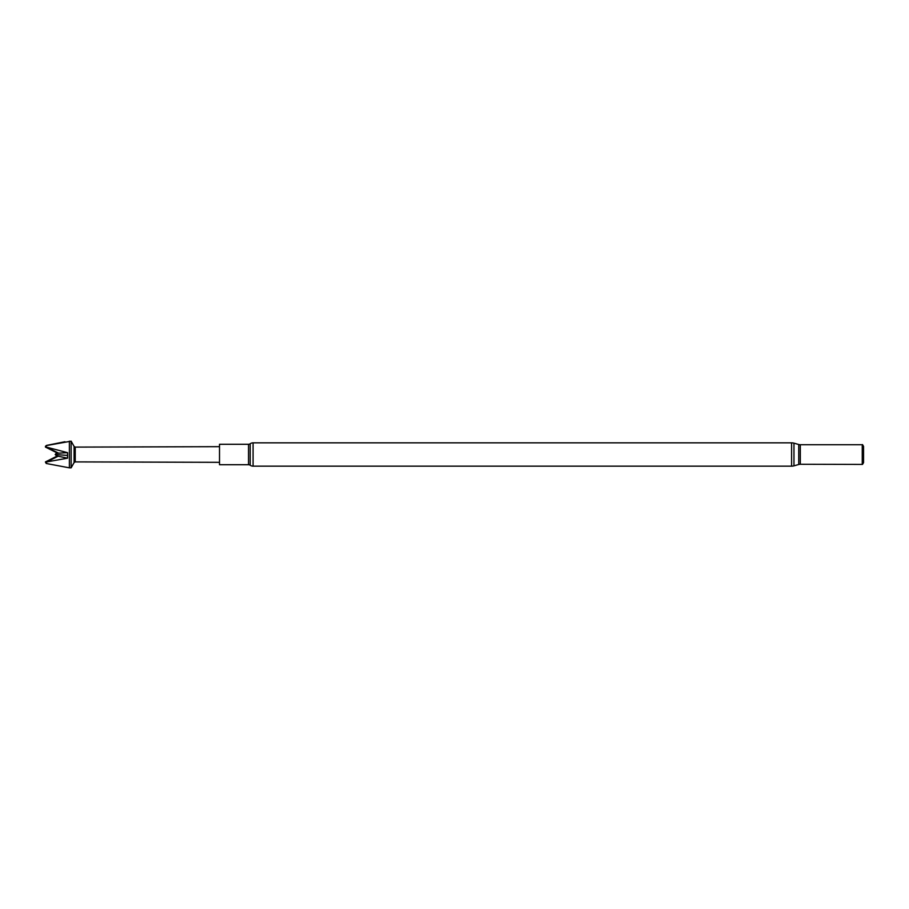 <?xml version="1.0" encoding="UTF-8"?>
<svg xmlns="http://www.w3.org/2000/svg" width="909" height="909" viewBox="0 0 909 909"><rect width="100%" height="100%" fill="white"/><g stroke="black" fill="none" stroke-linecap="round" stroke-linejoin="round"><path stroke-width="1.36" d="M862.255 464.272L862.255 444.728L800.306 444.728A5.806 5.806 0 0 1 798.738 444.501L793.966 443.16A8.704 8.704 0 0 0 791.603 442.842L253.088 442.842A4.988 4.988 0 0 0 250.202 443.751A2.897 2.897 0 0 1 248.521 444.285L219.512 444.285L219.512 464.715L248.521 464.715A2.897 2.897 0 0 1 250.202 465.249A4.988 4.988 0 0 0 253.088 466.158L791.603 466.158A8.704 8.704 0 0 0 793.966 465.84L798.738 464.499A5.806 5.806 0 0 1 800.306 464.272L862.505 464.419L862.505 444.581L863.55 446.387L863.55 462.613L862.505 464.419M69.379 441.16L69.379 467.84L71.129 467.84L71.129 441.16L46.257 445.603L46.257 447.069L67.561 452.671L67.55 458.17L46.7 461.931L46.257 463.488L69.379 467.84M219.512 462.329L75.242 461.897L74.084 462.567L71.129 467.84M75.242 461.897L75.242 447.103L74.084 446.433L71.129 441.16M75.242 447.103L219.512 446.671M46.257 445.603L45.45 447.092L56.733 452.716L56.313 453.193L58.244 452.977L46.586 447.171M56.733 452.716L58.244 452.977M46.257 462.045L56.733 456.341L56.313 455.841L58.233 456.193L46.7 461.931M45.45 446.91L46.257 447.069M45.45 446.274L46.586 445.399L64.948 441.74M45.45 462.124L46.257 463.488M74.084 446.433L74.084 462.567M67.55 458.17L56.313 455.841M67.493 455.432L55.176 454.5L56.528 455.727M56.438 455.773L55.176 454.5L56.313 453.193M56.483 453.171L55.176 454.5M45.45 461.908L56.733 456.284M56.528 453.307L67.561 452.671M58.233 456.193L56.733 456.341M248.521 444.285L248.521 464.715M250.202 443.751L250.202 465.249M253.088 442.842L253.088 466.158M800.306 444.728L800.306 464.272M798.738 444.501L798.738 464.499M793.966 443.16L793.966 465.84M791.603 442.842L791.603 466.158"/></g></svg>
